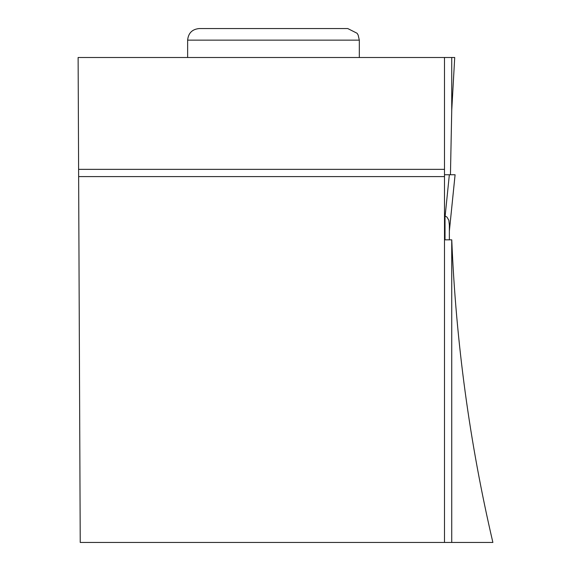 <?xml version="1.0" encoding="UTF-8"?>
<svg xmlns="http://www.w3.org/2000/svg" width="571" height="571" viewBox="0 0 571 571"><rect width="100%" height="100%" fill="white"/><g stroke="black" fill="none" stroke-linecap="round" stroke-linejoin="round"><path stroke-width="0.86" d="M449.363 174.762L444.495 174.762L450.448 174.762L451.732 110.489L451.732 57.5L444.495 57.5L444.495 169.359L78.605 169.359L80.233 542.45L451.732 542.45L451.732 239.834L449.363 239.834L449.363 225.245L448.835 220.285L446.986 217.087L445.144 216.038L449.341 174.762L455.044 174.762L444.495 174.762L455.094 174.762L449.363 231.048L449.363 239.834L444.495 239.834M449.363 225.245L449.363 230.991L455.087 174.762M444.495 216.024L445.144 216.038M451.732 239.834L451.761 239.834C455.951 342 469.655 442.875 492.88 542.45L451.732 542.45M451.732 57.5L454.716 57.5L451.732 110.489M444.495 542.45L444.495 169.359M444.495 57.5L78.12 57.5L78.605 169.359M444.495 176.596L78.641 176.596M359.323 40.134L358.145 35.038L357.061 33.254L347.746 28.55L199.222 28.55C192.184 29.235 188.323 33.097 187.638 40.134L359.323 40.134L359.323 57.5M445.023 239.834L445.023 216.024M187.638 40.134L187.638 57.5"/></g></svg>
